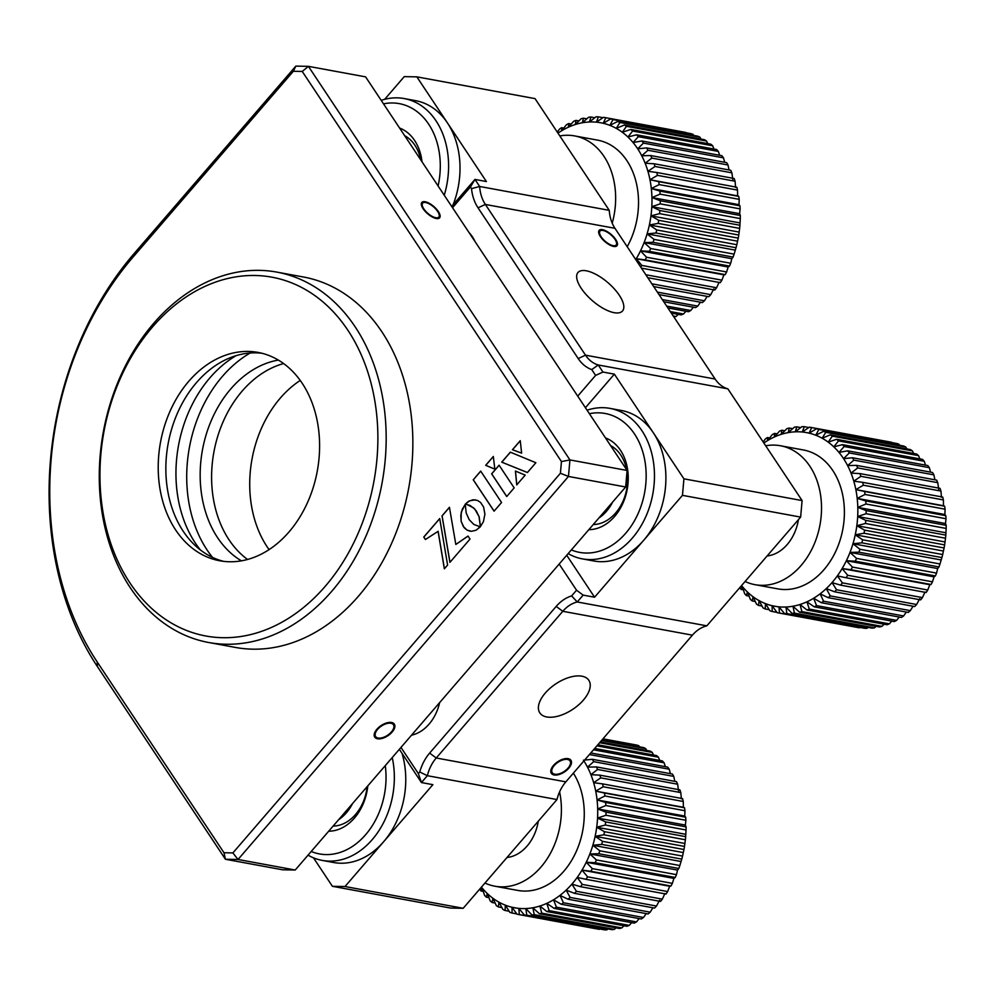 <?xml version="1.0" encoding="UTF-8"?>
<svg xmlns="http://www.w3.org/2000/svg" width="996" height="996" viewBox="0 0 996 996"><rect width="100%" height="100%" fill="white"/><g stroke="black" fill="none" stroke-linecap="round" stroke-linejoin="round"><path stroke-width="1.49" d="M581.178 288.23A29.419 11.902 40.8 0 0 603.701 308.648A29.419 11.902 40.8 0 0 622.525 310.964A29.419 11.902 40.8 0 0 619.3 295.252A29.419 11.902 40.8 0 0 596.778 274.834A29.419 11.902 40.8 0 0 577.966 272.518A29.419 11.902 40.8 0 0 581.178 288.23M468.967 232.442A41.197 30.988 100.4 0 1 472.316 236.675A41.197 30.988 100.4 0 1 475.067 241.617M600.439 236.65A11.765 4.756 40.8 0 0 609.452 244.817A11.765 4.756 40.8 0 0 616.985 245.738A11.765 4.756 40.8 0 0 615.69 239.463A11.765 4.756 40.8 0 0 606.676 231.296A11.765 4.756 40.8 0 0 599.156 230.362A11.765 4.756 40.8 0 0 600.439 236.65M400.977 747.423L418.357 773.593L419.752 771.987A41.197 30.988 100.4 0 1 429.637 753.101L556.191 606.415A41.197 30.988 100.4 0 1 571.642 595.907L576.547 590.217L583.146 595.11L594.575 597.214L682.459 495.348L683.928 478.827L614.37 374.147L585.424 407.713M313.479 857.83L332.403 886.303L450.578 908.066L463.177 908.29L556.976 799.551A35.308 26.568 100.4 0 1 565.853 781.86L692.394 635.162A35.308 26.568 100.4 0 1 706.836 625.837L577.232 601.97A35.308 26.568 -79.6 0 0 562.79 611.295L436.236 757.993A35.308 26.568 -79.6 0 0 427.359 775.697L421.445 782.557L399.346 749.303M332.403 886.303L345.002 886.527L432.874 784.661L421.445 782.557L418.357 773.593M556.976 799.551L427.359 775.697L419.752 771.987M583.146 595.11L577.232 601.97L571.642 595.907M706.836 625.837L800.635 517.098L682.459 495.348M566.724 555.282L594.575 597.214M614.37 374.147L602.941 372.043L595.608 375.405L591.736 369.578A41.197 30.988 100.4 0 1 578.19 358.548L478.03 207.815A41.197 30.988 100.4 0 1 471.519 188.642L470.423 186.987L452.533 207.716M577.73 396.134L595.608 375.405M451.674 206.421L474.968 179.429L479.649 186.476A35.308 26.568 -79.6 0 0 485.363 204.441L585.511 355.174A35.308 26.568 -79.6 0 0 598.26 364.984L602.941 372.043M800.635 517.098L802.104 500.577L727.864 388.851L598.26 364.984L591.736 369.578M727.864 388.851A35.308 26.568 100.4 0 1 715.128 379.04L614.968 228.308A35.308 26.568 100.4 0 1 609.253 210.343L479.649 186.476L471.519 188.642M384.668 99.339L404.252 76.63L416.851 76.854L486.397 181.533L474.968 179.429L470.423 186.987M802.104 500.577L683.928 478.827M559.154 564.047L576.547 590.217M609.253 210.343L535.026 98.616L416.851 76.854M439.622 702.628A41.197 30.988 100.4 0 1 411.547 735.173M568.766 768.227A11.765 6.113 146.4 0 0 570.945 760.309A11.765 6.113 146.4 0 0 553.515 765.414A11.765 6.113 146.4 0 0 551.348 773.332A11.765 6.113 146.4 0 0 568.766 768.227M463.177 908.29L345.002 886.527M583.382 700.088A29.419 15.289 146.4 0 0 588.823 680.293A29.419 15.289 146.4 0 0 545.26 693.067A29.419 15.289 146.4 0 0 539.807 712.862A29.419 15.289 146.4 0 0 583.382 700.088M352.534 803.573A41.197 30.988 100.4 0 1 338.665 819.646M367.798 785.881A47.073 35.42 100.4 0 1 328.692 831.212M333.125 826.07A41.197 30.988 -79.6 0 0 367.138 786.641M402.01 753.325A76.505 57.556 100.4 0 1 391.129 831.56A76.505 57.556 100.4 0 1 333.648 862.511L322.206 860.407A76.505 57.556 100.4 0 1 308.038 855.153M392.237 757.558A76.505 57.556 100.4 0 1 322.206 860.407M311.213 851.468A70.616 53.137 -79.6 0 0 365.632 834.71A70.616 53.137 -79.6 0 0 385.265 765.625M602.742 739.082L638.785 745.718A94.159 70.841 -79.6 0 0 636.531 745.02L602.954 738.833M638.785 745.718L639.494 746.826M601.559 740.464L645.707 748.594A94.159 70.841 -79.6 0 0 643.541 747.573L602.02 739.928M645.707 748.594L646.728 750.461M599.604 742.73L652.268 752.428A94.159 70.841 -79.6 0 0 650.226 751.109L600.302 741.92M652.268 752.428L653.5 755.018M596.903 745.855L658.431 757.184A94.159 70.841 -79.6 0 0 656.526 755.566L597.837 744.771M658.431 757.184L659.738 760.446M593.504 749.801L664.108 762.799A94.159 70.841 -79.6 0 0 662.352 760.919L594.662 748.457M664.108 762.799L665.39 766.683M589.42 754.532L669.225 769.223A94.159 70.841 -79.6 0 0 667.669 767.107L590.79 752.951M669.225 769.223L670.42 773.68M593.703 761.654L673.757 776.394A94.159 70.841 -79.6 0 0 672.387 774.041L592.334 759.301A94.159 70.841 100.4 0 1 593.703 761.654L587.491 767.132L596.417 766.92A94.159 70.841 100.4 0 1 597.575 769.472L590.902 774.664L599.829 775.149A94.159 70.841 100.4 0 1 600.762 777.864L593.653 782.694L602.518 783.877A94.159 70.841 100.4 0 1 603.215 786.74L595.72 791.148L604.46 793.015A94.159 70.841 100.4 0 1 604.908 795.991L597.065 799.925L605.63 802.477A94.159 70.841 100.4 0 1 605.842 805.527L597.675 808.926L606.016 812.151A94.159 70.841 100.4 0 1 605.979 815.238L597.563 818.065L605.618 821.924A94.159 70.841 100.4 0 1 605.331 825.024L596.704 827.24L604.448 831.685A94.159 70.841 100.4 0 1 603.912 834.773L595.122 836.341L602.505 841.346A94.159 70.841 100.4 0 1 601.721 844.384L592.844 845.28L599.804 850.796A94.159 70.841 100.4 0 1 598.795 853.734L589.869 853.946L596.392 859.922A94.159 70.841 100.4 0 1 595.172 862.735L586.246 862.25L592.309 868.624A94.159 70.841 100.4 0 1 590.865 871.288L582.013 870.106L587.578 876.816A94.159 70.841 100.4 0 1 585.947 879.294L577.219 877.426L582.274 884.411A94.159 70.841 100.4 0 1 580.469 886.677L571.903 884.124L576.435 891.308A94.159 70.841 100.4 0 1 574.48 893.337L566.139 890.125L570.135 897.446A94.159 70.841 100.4 0 1 568.044 899.226L559.989 895.379L563.45 902.75A94.159 70.841 100.4 0 1 561.246 904.256L553.515 899.811L556.428 907.169A94.159 70.841 100.4 0 1 554.15 908.377L546.779 903.372L549.182 910.655A94.159 70.841 100.4 0 1 546.841 911.552L539.869 906.036L541.762 913.158A94.159 70.841 100.4 0 1 539.384 913.743L532.86 907.767L534.267 914.664A94.159 70.841 100.4 0 1 531.876 914.926L525.826 908.551L526.772 915.15A94.159 70.841 100.4 0 1 524.406 915.087L518.829 908.377L519.352 914.602A94.159 70.841 100.4 0 1 517.248 914.266A94.159 70.841 100.4 0 1 517.024 914.228L511.981 907.244L512.106 913.046A94.159 70.841 100.4 0 1 509.852 912.348L505.321 905.165L505.097 910.493A94.159 70.841 100.4 0 1 502.93 909.473L498.934 902.164L498.411 906.958A94.159 70.841 100.4 0 1 496.357 905.638L492.908 898.268L492.111 902.501A94.159 70.841 100.4 0 1 490.206 900.894L487.281 893.524L486.285 897.147A94.159 70.841 100.4 0 1 484.529 895.267L482.126 887.996L480.968 890.959A94.159 70.841 100.4 0 1 479.649 889.179M673.757 776.394L674.778 781.35M484.965 883.029A70.616 53.137 -79.6 0 0 494.825 886.203L517.696 890.412A70.616 53.137 -79.6 0 0 574.082 856.012A70.616 53.137 -79.6 0 0 576.086 777.901A70.616 53.137 -79.6 0 0 573.36 773.145M506.976 857.506A41.197 30.988 -79.6 0 0 538.288 821.214M494.825 886.203A70.616 53.137 -79.6 0 0 559.59 791.857M481.429 887.125A88.271 66.421 -79.6 0 0 482.126 887.996A88.271 66.421 -79.6 0 0 487.281 893.524A88.271 66.421 -79.6 0 0 492.908 898.268A88.271 66.421 -79.6 0 0 498.934 902.164A88.271 66.421 -79.6 0 0 505.321 905.165A88.271 66.421 -79.6 0 0 511.981 907.244A88.271 66.421 -79.6 0 0 518.829 908.377A88.271 66.421 -79.6 0 0 525.826 908.551A88.271 66.421 -79.6 0 0 532.86 907.767A88.271 66.421 -79.6 0 0 539.869 906.036A88.271 66.421 -79.6 0 0 546.779 903.372A88.271 66.421 -79.6 0 0 553.515 899.811A88.271 66.421 -79.6 0 0 559.989 895.379A88.271 66.421 -79.6 0 0 566.139 890.125A88.271 66.421 -79.6 0 0 571.903 884.124A88.271 66.421 -79.6 0 0 577.219 877.426A88.271 66.421 -79.6 0 0 582.013 870.106A88.271 66.421 -79.6 0 0 586.246 862.25A88.271 66.421 -79.6 0 0 589.869 853.946A88.271 66.421 -79.6 0 0 592.844 845.28A88.271 66.421 -79.6 0 0 595.122 836.341A88.271 66.421 -79.6 0 0 596.704 827.24A88.271 66.421 -79.6 0 0 597.563 818.065A88.271 66.421 -79.6 0 0 597.675 808.926A88.271 66.421 -79.6 0 0 597.065 799.925A88.271 66.421 -79.6 0 0 595.72 791.148A88.271 66.421 -79.6 0 0 593.653 782.694A88.271 66.421 -79.6 0 0 590.902 774.664A88.271 66.421 -79.6 0 0 587.491 767.132A88.271 66.421 -79.6 0 0 583.905 760.919M583.444 760.197L592.334 759.301M597.575 769.472L677.629 784.213A94.159 70.841 -79.6 0 0 676.471 781.661L596.417 766.92M677.629 784.213L678.575 790.799M600.762 777.864L680.816 792.604A94.159 70.841 -79.6 0 0 679.882 789.878L599.829 775.149M680.816 792.604L681.339 798.829M603.215 786.74L683.268 801.481A94.159 70.841 -79.6 0 0 682.571 798.618L602.518 783.877M683.268 801.481L683.393 807.283L684.513 807.756L604.46 793.015M595.72 791.148L683.393 807.283M604.908 795.991L684.962 810.732A94.159 70.841 -79.6 0 0 684.513 807.756M684.962 810.732L684.738 816.06L685.684 817.218L605.63 802.477M597.065 799.925L684.738 816.06M605.842 805.527L685.895 820.268A94.159 70.841 -79.6 0 0 685.684 817.218M685.895 820.268L685.36 825.074L686.07 826.879L606.016 812.151M597.675 808.926L685.36 825.074M605.979 815.238L686.032 829.979A94.159 70.841 -79.6 0 0 686.07 826.879M686.032 829.979L685.671 836.652L605.618 821.924M597.563 818.065L685.236 834.212M605.331 825.024L685.385 839.765A94.159 70.841 -79.6 0 0 685.671 836.652M685.385 839.765L684.501 846.426L604.448 831.685M596.704 827.24L684.389 843.388M603.912 834.773L683.966 849.513A94.159 70.841 -79.6 0 0 684.501 846.426M683.966 849.513L682.559 856.087L602.505 841.346M595.122 836.341L682.808 852.489M601.721 844.384L681.774 859.112A94.159 70.841 -79.6 0 0 682.559 856.087M681.774 859.112L679.857 865.536L599.804 850.796M592.844 845.28L680.517 861.416M598.795 853.734L678.849 868.475A94.159 70.841 -79.6 0 0 679.857 865.536M678.849 868.475L677.541 870.093L676.446 874.662L596.392 859.922M589.869 853.946L677.541 870.093M595.172 862.735L675.226 877.476A94.159 70.841 -79.6 0 0 676.446 874.662M675.226 877.476L673.918 878.397L672.362 883.365L592.309 868.624M586.246 862.25L673.918 878.397M590.865 871.288L670.931 886.029A94.159 70.841 -79.6 0 0 672.362 883.365M670.931 886.029L669.686 886.253L667.631 891.557L587.578 876.816M582.013 870.106L669.686 886.253M585.947 879.294L666 894.035A94.159 70.841 -79.6 0 0 667.631 891.557M664.892 893.561L662.328 899.139L582.274 884.411M580.469 886.677L660.522 901.417A94.159 70.841 -79.6 0 0 662.328 899.139M659.589 900.26L656.489 906.049L576.435 891.308M574.48 893.337L654.534 908.078A94.159 70.841 -79.6 0 0 656.489 906.049M652.903 907.779L650.189 912.174L570.135 897.446M568.044 899.226L648.097 913.955A94.159 70.841 -79.6 0 0 650.189 912.174M646.217 913.606L643.503 917.49L563.45 902.75M561.246 904.256L641.3 918.984A94.159 70.841 -79.6 0 0 643.503 917.49M639.121 918.586L636.494 921.91L556.428 907.169M554.15 908.377L634.203 923.118A94.159 70.841 -79.6 0 0 636.494 921.91M631.676 922.645L629.235 925.384L549.182 910.655M546.841 911.552L626.895 926.292A94.159 70.841 -79.6 0 0 629.235 925.384M623.982 925.757L621.815 927.899L541.762 913.158M539.384 913.743L619.437 928.484A94.159 70.841 -79.6 0 0 621.815 927.899M616.076 927.861L614.32 929.393L534.267 914.664M531.876 914.926L611.93 929.666A94.159 70.841 -79.6 0 0 614.32 929.393M608.033 928.944L606.825 929.878L526.772 915.15M524.406 915.087L604.46 929.828A94.159 70.841 -79.6 0 0 606.825 929.878M599.928 928.994L519.352 914.602M517.459 914.303L597.09 928.957A94.159 70.841 -79.6 0 0 597.301 928.994A94.159 70.841 -79.6 0 0 599.405 929.343M511.981 907.244L518.841 908.501M516.812 913.917L512.106 913.046M509.143 911.24L505.097 910.493M501.909 907.605L498.411 906.958M495.137 903.048L492.111 902.501M488.899 897.633L486.285 897.147M483.247 891.383L480.968 890.959M399.608 128.061A47.073 35.42 100.4 0 1 407.302 132.431A47.073 35.42 100.4 0 1 422.005 161.763M420.76 159.895A41.197 30.988 -79.6 0 0 408.509 138.22A41.197 30.988 -79.6 0 0 404.687 135.705M438.091 185.978A70.616 53.137 -79.6 0 0 417.698 112.112A70.616 53.137 -79.6 0 0 383.522 103.845M381.207 100.372A76.505 57.556 100.4 0 1 404.164 98.554A76.505 57.556 100.4 0 1 424.122 107.73A76.505 57.556 100.4 0 1 444.253 195.241M404.164 98.554L415.606 100.658A76.505 57.556 100.4 0 1 435.551 109.834A76.505 57.556 100.4 0 1 453.105 204.765M605.481 437.904A47.073 35.42 100.4 0 1 622.55 453.778A47.073 35.42 100.4 0 1 622.961 503.142A47.073 35.42 100.4 0 1 588.823 529.673M593.255 524.531A41.197 30.988 -79.6 0 0 626.994 471.78M626.646 469.751A41.197 30.988 -79.6 0 0 622.587 458.123A41.197 30.988 -79.6 0 0 610.56 445.548M571.343 549.929A70.616 53.137 -79.6 0 0 633.506 522.414A70.616 53.137 -79.6 0 0 637.627 439.199A70.616 53.137 -79.6 0 0 589.395 413.689M587.08 410.215A76.505 57.556 100.4 0 1 610.038 408.397A76.505 57.556 100.4 0 1 645.221 436.248A76.505 57.556 100.4 0 1 643.628 521.207A76.505 57.556 100.4 0 1 582.336 558.868A76.505 57.556 100.4 0 1 568.168 553.614M610.038 408.397L621.479 410.501A76.505 57.556 100.4 0 1 656.65 438.352A76.505 57.556 100.4 0 1 655.069 523.311A76.505 57.556 100.4 0 1 593.778 560.972L582.336 558.868M741.559 585.586A88.271 66.421 -79.6 0 0 742.257 586.445A88.271 66.421 -79.6 0 0 747.411 591.985A88.271 66.421 -79.6 0 0 753.026 596.729A88.271 66.421 -79.6 0 0 759.064 600.613A88.271 66.421 -79.6 0 0 765.451 603.626A88.271 66.421 -79.6 0 0 772.099 605.705A88.271 66.421 -79.6 0 0 778.959 606.838A88.271 66.421 -79.6 0 0 785.944 607.012A88.271 66.421 -79.6 0 0 792.99 606.228A88.271 66.421 -79.6 0 0 800 604.497A88.271 66.421 -79.6 0 0 806.909 601.833A88.271 66.421 -79.6 0 0 813.632 598.26A88.271 66.421 -79.6 0 0 820.119 593.828A88.271 66.421 -79.6 0 0 826.269 588.586A88.271 66.421 -79.6 0 0 832.034 582.585A88.271 66.421 -79.6 0 0 837.337 575.887A88.271 66.421 -79.6 0 0 842.143 568.567A88.271 66.421 -79.6 0 0 846.376 560.711A88.271 66.421 -79.6 0 0 849.999 552.407A88.271 66.421 -79.6 0 0 852.962 543.741A88.271 66.421 -79.6 0 0 855.253 534.802A88.271 66.421 -79.6 0 0 856.834 525.701A88.271 66.421 -79.6 0 0 857.693 516.526A88.271 66.421 -79.6 0 0 857.805 507.387A88.271 66.421 -79.6 0 0 857.195 498.386A88.271 66.421 -79.6 0 0 855.85 489.609A88.271 66.421 -79.6 0 0 853.784 481.155A88.271 66.421 -79.6 0 0 851.032 473.125A88.271 66.421 -79.6 0 0 847.621 465.593A88.271 66.421 -79.6 0 0 843.575 458.658A88.271 66.421 -79.6 0 0 838.956 452.396A88.271 66.421 -79.6 0 0 833.801 446.855A88.271 66.421 -79.6 0 0 828.186 442.124A88.271 66.421 -79.6 0 0 822.148 438.228A88.271 66.421 -79.6 0 0 815.761 435.227A88.271 66.421 -79.6 0 0 809.113 433.148A88.271 66.421 -79.6 0 0 802.253 432.003L809.35 427.184A94.159 70.841 100.4 0 1 811.466 427.521A94.159 70.841 100.4 0 1 811.678 427.57L891.731 442.299A94.159 70.841 -79.6 0 0 891.52 442.261A94.159 70.841 -79.6 0 0 891.308 442.224M818.861 429.438L898.915 444.179A94.159 70.841 -79.6 0 0 896.661 443.469L816.608 428.741A94.159 70.841 100.4 0 1 818.861 429.438L815.761 435.227L823.617 431.293A94.159 70.841 100.4 0 1 825.771 432.314L822.148 438.228L830.303 434.829A94.159 70.841 100.4 0 1 832.345 436.148L828.186 442.124L836.603 439.298A94.159 70.841 100.4 0 1 838.508 440.904L833.801 446.855L842.429 444.639A94.159 70.841 100.4 0 1 844.172 446.519L838.956 452.396L847.733 450.827A94.159 70.841 100.4 0 1 849.302 452.943L843.575 458.658L852.464 457.762A94.159 70.841 100.4 0 1 853.833 460.115L847.621 465.593L856.548 465.381A94.159 70.841 100.4 0 1 857.705 467.933L851.032 473.125L859.959 473.598A94.159 70.841 100.4 0 1 860.893 476.325L853.784 481.155L862.648 482.338A94.159 70.841 100.4 0 1 863.345 485.201L855.85 489.609L864.578 491.476A94.159 70.841 100.4 0 1 865.038 494.452L857.195 498.386L865.761 500.938A94.159 70.841 100.4 0 1 865.96 503.988L857.805 507.387L866.147 510.599A94.159 70.841 100.4 0 1 866.109 513.699L857.693 516.526L865.748 520.373A94.159 70.841 100.4 0 1 865.462 523.485L856.834 525.701L864.578 530.146A94.159 70.841 100.4 0 1 864.042 533.234L855.253 534.802L862.623 539.807A94.159 70.841 100.4 0 1 861.851 542.832L852.962 543.741L859.934 549.257A94.159 70.841 100.4 0 1 858.926 552.195L849.999 552.407L856.523 558.383A94.159 70.841 100.4 0 1 855.303 561.196L846.376 560.711L852.439 567.085A94.159 70.841 100.4 0 1 850.995 569.749L842.143 568.567L847.708 575.277A94.159 70.841 100.4 0 1 846.077 577.755L837.337 575.887L842.392 582.859A94.159 70.841 100.4 0 1 840.599 585.138L832.034 582.585L836.565 589.769A94.159 70.841 100.4 0 1 834.611 591.798L826.269 588.586L830.266 595.907A94.159 70.841 100.4 0 1 828.174 597.675L820.119 593.828L823.568 601.211A94.159 70.841 100.4 0 1 821.376 602.717L813.632 598.26L816.558 605.63A94.159 70.841 100.4 0 1 814.28 606.838L806.909 601.833L809.312 609.104A94.159 70.841 100.4 0 1 806.972 610.013L800 604.497L801.892 611.619A94.159 70.841 100.4 0 1 799.514 612.204L792.99 606.228L794.397 613.125A94.159 70.841 100.4 0 1 792.007 613.387L785.944 607.012L786.902 613.611A94.159 70.841 100.4 0 1 784.524 613.548L778.959 606.838L779.482 613.063A94.159 70.841 100.4 0 1 777.366 612.727A94.159 70.841 100.4 0 1 777.154 612.677L772.099 605.705L772.236 611.507A94.159 70.841 100.4 0 1 769.97 610.809L765.451 603.626L765.227 608.954A94.159 70.841 100.4 0 1 763.061 607.934L759.064 600.613L758.541 605.419A94.159 70.841 100.4 0 1 756.487 604.099L753.026 596.729L752.241 600.949A94.159 70.841 100.4 0 1 750.337 599.343L747.411 591.985L746.402 595.608A94.159 70.841 100.4 0 1 744.659 593.728L742.257 586.445L741.099 589.42A94.159 70.841 100.4 0 1 739.779 587.64M898.915 444.179L899.612 445.287M825.771 432.314L905.825 447.055A94.159 70.841 -79.6 0 0 903.671 446.034L823.617 431.293M905.825 447.055L906.858 448.922M832.345 436.148L912.398 450.889A94.159 70.841 -79.6 0 0 910.356 449.57L830.303 434.829M912.398 450.889L913.618 453.479M838.508 440.904L918.561 455.633A94.159 70.841 -79.6 0 0 916.656 454.027L836.603 439.298M918.561 455.633L919.868 458.895M844.172 446.519L924.226 461.26A94.159 70.841 -79.6 0 0 922.483 459.38L842.429 444.639M924.226 461.26L925.521 465.144M849.302 452.943L929.355 467.684A94.159 70.841 -79.6 0 0 927.786 465.555L847.733 450.827M929.355 467.684L930.55 472.141M853.833 460.115L933.887 474.855A94.159 70.841 -79.6 0 0 932.517 472.502L852.464 457.762M933.887 474.855L934.908 479.811M745.083 581.49A70.616 53.137 -79.6 0 0 754.943 584.664L777.826 588.873A70.616 53.137 -79.6 0 0 834.2 554.473A70.616 53.137 -79.6 0 0 836.217 476.362A70.616 53.137 -79.6 0 0 803.386 449.968L780.515 445.76A70.616 53.137 -79.6 0 0 765.7 445.785M754.943 584.664A70.616 53.137 -79.6 0 0 811.329 550.265A70.616 53.137 -79.6 0 0 813.346 472.154A70.616 53.137 -79.6 0 0 780.515 445.76M767.107 555.967A41.197 30.988 -79.6 0 0 798.418 519.675M811.678 427.57L809.113 433.148L816.608 428.741M804.307 426.699L802.253 432.003A88.271 66.421 -79.6 0 0 795.269 431.828L801.942 426.637A94.159 70.841 100.4 0 1 804.307 426.699L808.827 427.533M788.222 432.613L794.447 427.122A94.159 70.841 100.4 0 1 796.825 426.861L795.269 431.828A88.271 66.421 -79.6 0 0 788.222 432.613A88.271 66.421 -79.6 0 0 781.213 434.343L786.94 428.629A94.159 70.841 100.4 0 1 789.318 428.043L788.222 432.613M774.303 437.007L779.532 431.144A94.159 70.841 100.4 0 1 781.872 430.235L781.213 434.343A88.271 66.421 -79.6 0 0 774.303 437.007A88.271 66.421 -79.6 0 0 767.58 440.581L772.274 434.617A94.159 70.841 100.4 0 1 774.552 433.409L774.303 437.007M763.185 442L765.264 439.037A94.159 70.841 100.4 0 1 767.455 437.53L767.58 440.581A88.271 66.421 -79.6 0 0 763.845 443.008M767.455 437.53L769.647 437.941M774.552 433.409L777.079 433.87M781.872 430.235L784.786 430.77M789.318 428.043L792.692 428.666M796.825 426.861L800.722 427.583M857.705 467.933L937.759 482.674A94.159 70.841 -79.6 0 0 936.601 480.122L856.548 465.381M937.759 482.674L938.705 489.26M860.893 476.325L940.946 491.065A94.159 70.841 -79.6 0 0 940.012 488.339L859.959 473.598M940.946 491.065L941.457 497.29M863.345 485.201L943.399 499.942A94.159 70.841 -79.6 0 0 942.702 497.066L862.648 482.338M943.399 499.942L943.523 505.744L944.631 506.217L864.578 491.476M855.85 489.609L943.523 505.744M865.038 494.452L945.092 509.193A94.159 70.841 -79.6 0 0 944.631 506.217M945.092 509.193L944.868 514.521L945.814 515.679L865.761 500.938M857.195 498.386L944.868 514.521M865.96 503.988L946.013 518.729A94.159 70.841 -79.6 0 0 945.814 515.679M946.013 518.729L945.49 523.535L946.2 525.34L866.147 510.599M857.805 507.387L945.49 523.535M866.109 513.699L946.163 528.44A94.159 70.841 -79.6 0 0 946.2 525.34M946.163 528.44L945.802 535.113L865.748 520.373M857.693 516.526L945.366 532.673M865.462 523.485L945.515 538.226A94.159 70.841 -79.6 0 0 945.802 535.113M945.515 538.226L944.631 544.887L864.578 530.146M856.834 525.701L944.519 541.849M864.042 533.234L944.096 547.974A94.159 70.841 -79.6 0 0 944.631 544.887M944.096 547.974L942.677 554.548L862.623 539.807M855.253 534.802L942.938 550.95M861.851 542.832L941.905 557.573A94.159 70.841 -79.6 0 0 942.677 554.548M941.905 557.573L939.987 563.985L859.934 549.257M852.962 543.741L940.647 559.877M858.926 552.195L938.979 566.936A94.159 70.841 -79.6 0 0 939.987 563.985M938.979 566.936L937.672 568.554L936.576 573.111L856.523 558.383M849.999 552.407L937.672 568.554M855.303 561.196L935.356 575.937A94.159 70.841 -79.6 0 0 936.576 573.111M935.356 575.937L934.049 576.858L932.493 581.826L852.439 567.085M846.376 560.711L934.049 576.858M850.995 569.749L931.048 584.49A94.159 70.841 -79.6 0 0 932.493 581.826M931.048 584.49L929.816 584.714L927.762 590.018L847.708 575.277M842.143 568.567L929.816 584.714M846.077 577.755L926.131 592.495A94.159 70.841 -79.6 0 0 927.762 590.018M925.023 592.022L922.445 597.6L842.392 582.859M840.599 585.138L920.653 599.878A94.159 70.841 -79.6 0 0 922.445 597.6M919.706 598.721L916.619 604.497L836.565 589.769M834.611 591.798L914.664 606.539A94.159 70.841 -79.6 0 0 916.619 604.497M913.033 606.24L910.319 610.635L830.266 595.907M828.174 597.675L908.228 612.416A94.159 70.841 -79.6 0 0 910.319 610.635M906.335 612.067L903.621 615.951L823.568 601.211M821.376 602.717L901.43 617.445A94.159 70.841 -79.6 0 0 903.621 615.951M899.239 617.047L896.612 620.359L816.558 605.63M814.28 606.838L894.333 621.579A94.159 70.841 -79.6 0 0 896.612 620.359M891.806 621.106L889.366 623.845L809.312 609.104M806.972 610.013L887.025 624.753A94.159 70.841 -79.6 0 0 889.366 623.845M884.099 624.218L881.946 626.36L801.892 611.619M799.514 612.204L879.568 626.945A94.159 70.841 -79.6 0 0 881.946 626.36M876.206 626.322L874.451 627.854L794.397 613.125M792.007 613.387L872.06 628.127A94.159 70.841 -79.6 0 0 874.451 627.854M868.163 627.405L866.956 628.339L786.902 613.611M784.524 613.548L864.578 628.289A94.159 70.841 -79.6 0 0 866.956 628.339M860.058 627.455L779.482 613.063M777.59 612.764L857.207 627.418A94.159 70.841 -79.6 0 0 857.432 627.455A94.159 70.841 -79.6 0 0 859.536 627.804M772.099 605.705L778.972 606.962M776.93 612.378L772.236 611.507M769.273 609.701L765.227 608.954M762.04 606.066L758.541 605.419M755.267 601.509L752.241 600.949M749.029 596.081L746.402 595.608M743.365 589.844L741.099 589.42M612.652 502.034A41.197 30.988 100.4 0 1 598.795 518.107M635.747 259.583A88.271 66.421 -79.6 0 0 636.27 258.723A88.271 66.421 -79.6 0 0 640.503 250.868A88.271 66.421 -79.6 0 0 644.126 242.563A88.271 66.421 -79.6 0 0 647.089 233.898A88.271 66.421 -79.6 0 0 649.38 224.959A88.271 66.421 -79.6 0 0 650.961 215.858A88.271 66.421 -79.6 0 0 651.82 206.682A88.271 66.421 -79.6 0 0 651.932 197.544A88.271 66.421 -79.6 0 0 651.322 188.53A88.271 66.421 -79.6 0 0 649.977 179.753A88.271 66.421 -79.6 0 0 647.91 171.312A88.271 66.421 -79.6 0 0 645.159 163.269A88.271 66.421 -79.6 0 0 641.735 155.75A88.271 66.421 -79.6 0 0 637.701 148.815A88.271 66.421 -79.6 0 0 633.083 142.553A88.271 66.421 -79.6 0 0 627.928 137.012A88.271 66.421 -79.6 0 0 622.301 132.269A88.271 66.421 -79.6 0 0 616.275 128.384A88.271 66.421 -79.6 0 0 609.888 125.372A88.271 66.421 -79.6 0 0 603.24 123.292A88.271 66.421 -79.6 0 0 596.38 122.159L603.476 117.329A94.159 70.841 100.4 0 1 605.593 117.677A94.159 70.841 100.4 0 1 605.805 117.715L685.858 132.456A94.159 70.841 -79.6 0 0 685.646 132.418A94.159 70.841 -79.6 0 0 685.435 132.381M612.988 119.595L693.042 134.336A94.159 70.841 -79.6 0 0 690.788 133.626L610.735 118.898A94.159 70.841 100.4 0 1 612.988 119.595L609.888 125.372L617.744 121.45A94.159 70.841 100.4 0 1 619.898 122.471L616.275 128.384L624.43 124.986A94.159 70.841 100.4 0 1 626.472 126.305L622.301 132.269L630.717 129.443A94.159 70.841 100.4 0 1 632.634 131.049L627.928 137.012L636.556 134.796A94.159 70.841 100.4 0 1 638.299 136.676L633.083 142.553L641.86 140.971A94.159 70.841 100.4 0 1 643.428 143.1L637.701 148.815L646.591 147.918A94.159 70.841 100.4 0 1 647.96 150.272L641.735 155.75L650.674 155.538A94.159 70.841 100.4 0 1 651.832 158.09L645.159 163.269L654.086 163.755A94.159 70.841 100.4 0 1 655.019 166.481L647.91 171.312L656.762 172.482A94.159 70.841 100.4 0 1 657.472 175.358L649.977 179.753L658.705 181.633A94.159 70.841 100.4 0 1 659.165 184.609L651.322 188.53L659.887 191.095A94.159 70.841 100.4 0 1 660.087 194.145L651.932 197.544L660.273 200.756A94.159 70.841 100.4 0 1 660.236 203.856L651.82 206.682L659.875 210.53A94.159 70.841 100.4 0 1 659.589 213.642L650.961 215.858L658.705 220.303A94.159 70.841 100.4 0 1 658.169 223.39L649.38 224.959L656.75 229.964A94.159 70.841 100.4 0 1 655.978 232.989L647.089 233.898L654.061 239.401A94.159 70.841 100.4 0 1 653.052 242.352L644.126 242.563L650.649 248.527A94.159 70.841 100.4 0 1 649.417 251.353L640.503 250.868L646.566 257.242A94.159 70.841 100.4 0 1 645.122 259.906L636.27 258.723L641.835 265.434A94.159 70.841 100.4 0 1 640.752 267.102M693.042 134.336L693.739 135.444M619.898 122.471L699.951 137.211A94.159 70.841 -79.6 0 0 697.798 136.191L617.744 121.45M699.951 137.211L700.985 139.079M626.472 126.305L706.525 141.034A94.159 70.841 -79.6 0 0 704.483 139.714L624.43 124.986M706.525 141.034L707.745 143.623M632.634 131.049L712.688 145.79A94.159 70.841 -79.6 0 0 710.783 144.183L630.717 129.443M712.688 145.79L713.983 149.051M638.299 136.676L718.353 151.417A94.159 70.841 -79.6 0 0 716.61 149.537L636.556 134.796M718.353 151.417L719.647 155.301M643.428 143.1L723.482 157.841A94.159 70.841 -79.6 0 0 721.913 155.712L641.86 140.971M723.482 157.841L724.677 162.286M647.96 150.272L728.014 165A94.159 70.841 -79.6 0 0 726.644 162.647L646.591 147.918M728.014 165L729.035 169.967M627.206 246.722A70.616 53.137 -79.6 0 0 630.344 166.519A70.616 53.137 -79.6 0 0 597.513 140.125L574.642 135.917A70.616 53.137 -79.6 0 0 559.827 135.942M612.216 223.179A70.616 53.137 -79.6 0 0 607.473 162.311A70.616 53.137 -79.6 0 0 574.642 135.917M605.805 117.715L603.24 123.292L610.735 118.898M598.434 116.856L596.38 122.159A88.271 66.421 -79.6 0 0 589.395 121.985L596.069 116.793A94.159 70.841 100.4 0 1 598.434 116.856L602.954 117.69M582.349 122.769L588.561 117.279A94.159 70.841 100.4 0 1 590.952 117.018L589.395 121.985A88.271 66.421 -79.6 0 0 582.349 122.769A88.271 66.421 -79.6 0 0 575.339 124.5L581.066 118.785A94.159 70.841 100.4 0 1 583.444 118.2L582.349 122.769M568.43 127.164L573.659 121.288A94.159 70.841 100.4 0 1 575.999 120.392L575.339 124.5A88.271 66.421 -79.6 0 0 568.43 127.164A88.271 66.421 -79.6 0 0 561.707 130.737L566.4 124.774A94.159 70.841 100.4 0 1 568.679 123.566L568.43 127.164M557.312 132.157L559.391 129.194A94.159 70.841 100.4 0 1 561.582 127.687L561.707 130.737A88.271 66.421 -79.6 0 0 557.972 133.153M561.582 127.687L563.773 128.098M568.679 123.566L571.206 124.027M575.999 120.392L578.913 120.927M583.444 118.2L586.818 118.823M590.952 117.018L594.849 117.74M651.832 158.09L731.886 172.818A94.159 70.841 -79.6 0 0 730.728 170.279L650.674 155.538M731.886 172.818L732.832 179.417M655.019 166.481L735.073 181.222A94.159 70.841 -79.6 0 0 734.139 178.496L654.086 163.755M735.073 181.222L735.583 187.447M657.472 175.358L737.526 190.087A94.159 70.841 -79.6 0 0 736.816 187.223L656.762 172.482M737.526 190.087L737.65 195.901L738.758 196.374L658.705 181.633M649.977 179.753L737.65 195.901M659.165 184.609L739.219 199.349A94.159 70.841 -79.6 0 0 738.758 196.374M739.219 199.349L738.995 204.678L739.941 205.823L659.887 191.095M651.322 188.53L738.995 204.678M660.087 194.145L740.14 208.886A94.159 70.841 -79.6 0 0 739.941 205.823M740.14 208.886L739.617 213.679L740.327 215.497L660.273 200.756M651.932 197.544L739.617 213.679M660.236 203.856L740.289 218.597A94.159 70.841 -79.6 0 0 740.327 215.497M740.289 218.597L739.928 225.27L659.875 210.53M651.82 206.682L739.493 222.83M659.589 213.642L739.642 228.383A94.159 70.841 -79.6 0 0 739.928 225.27M739.642 228.383L738.758 235.044L658.705 220.303M650.961 215.858L738.634 231.993M658.169 223.39L738.223 238.131A94.159 70.841 -79.6 0 0 738.758 235.044M738.223 238.131L736.803 244.705L656.75 229.964M649.38 224.959L737.065 241.094M655.978 232.989L736.032 247.73A94.159 70.841 -79.6 0 0 736.803 244.705M736.032 247.73L734.114 254.142L654.061 239.401M647.089 233.898L734.774 250.033M653.052 242.352L733.106 257.08A94.159 70.841 -79.6 0 0 734.114 254.142M733.106 257.08L731.799 258.699L730.703 263.268L650.649 248.527M644.126 242.563L731.799 258.699M649.417 251.353L729.47 266.081A94.159 70.841 -79.6 0 0 730.703 263.268M729.47 266.081L728.176 267.003L726.619 271.97L646.566 257.242M640.503 250.868L728.176 267.003M645.122 259.906L725.175 274.635A94.159 70.841 -79.6 0 0 726.619 271.97M725.175 274.635L723.943 274.859L721.888 280.162L641.835 265.434M636.27 258.723L723.943 274.859M641.436 268.136L720.257 282.652A94.159 70.841 -79.6 0 0 721.888 280.162M719.149 282.179L716.572 287.757L645.819 274.734M647.786 277.697L714.779 290.023A94.159 70.841 -79.6 0 0 716.572 287.757M713.833 288.877L710.746 294.654L651.857 283.81M653.662 286.549L708.791 296.696A94.159 70.841 -79.6 0 0 710.746 294.654M707.148 296.397L704.446 300.792L657.372 292.127M659.016 294.592L702.354 302.572A94.159 70.841 -79.6 0 0 704.446 300.792M700.462 302.224L697.748 306.096L662.328 299.584M663.772 301.751L695.557 307.602A94.159 70.841 -79.6 0 0 697.748 306.096M693.365 307.204L690.738 310.515L666.648 306.083M667.88 307.938L688.46 311.723A94.159 70.841 -79.6 0 0 690.738 310.515M685.933 311.262L683.493 314.001L670.296 311.574M671.304 313.093L681.152 314.898A94.159 70.841 -79.6 0 0 683.493 314.001M678.226 314.363L676.072 316.504L673.234 315.981M673.931 317.039A94.159 70.841 -79.6 0 0 676.072 316.504M423.101 208.724A11.765 4.756 40.8 0 0 432.102 216.891A11.765 4.756 40.8 0 0 439.634 217.813A11.765 4.756 40.8 0 0 438.34 211.538A11.765 4.756 40.8 0 0 429.338 203.371A11.765 4.756 40.8 0 0 421.806 202.437A11.765 4.756 40.8 0 0 423.101 208.724M392.15 732.035A11.765 6.113 146.4 0 0 394.329 724.117A11.765 6.113 146.4 0 0 376.911 729.234A11.765 6.113 146.4 0 0 374.733 737.152A11.765 6.113 146.4 0 0 392.15 732.035M295.214 870.018L238.032 859.486L225.432 859.262L282.615 869.794L295.214 870.018L625.65 486.982L568.467 476.449L238.032 859.486L232.89 852.912L560.412 473.249L561.445 461.571L569.936 459.928L568.467 476.449L560.412 473.249M561.445 461.571L302.236 71.451L293.334 71.289L133.091 257.043L134.124 253.557A294.231 221.386 100.4 0 0 97.459 666.66L225.432 859.262L223.988 852.75L232.89 852.912M133.091 257.043A288.342 216.954 -79.6 0 0 97.16 661.879L223.988 852.75M293.334 71.289L295.824 66.122L308.411 66.346L569.936 459.928L627.106 470.461L365.594 76.866L308.411 66.346L302.236 71.451M134.124 253.557L295.824 66.122M480.732 471.158L473.287 479.786L494.116 511.135M473.212 479.773L494.078 511.172L501.561 502.507L480.695 471.108L473.287 479.786M465.257 504.362L462.219 509.367L460.812 515.306L461.16 521.269L463.339 526.548L467.024 530.096L471.382 531.316L476.013 530.245L480.309 526.834L473.859 524.469L469.178 519.675L466.178 512.928L465.269 504.25L461.223 512.28L461.086 521.257L464.086 527.631L466.95 530.071L470.224 531.229M480.109 526.797L478.752 526.585M510.4 452.196L501.797 462.169L527.432 472.515L535.86 462.729L510.326 452.172L501.723 462.156L527.419 472.527M520.261 440.767L512.517 449.744L521.618 453.13M520.248 440.68L512.442 449.731L521.63 453.143L520.248 440.68M438.066 531.291L444.353 568.816L447.602 565.056L439.709 518.567L423.761 537.056L425.392 539.508L438.14 531.304L444.415 568.741M439.722 518.655L423.835 537.068L425.429 539.471M473.66 507.948L476.449 511.259L479.051 516.675L480.358 526.685L483.434 521.618L484.903 514.197L483.595 507.014L480.57 502.457L477.557 500.453L473.05 499.768L468.469 501.386L465.306 504.113L469.963 505.395L474.606 508.906M475.403 499.83L469.664 500.789L465.381 504.125M466.439 504.237L473.735 507.96M474.681 508.919L479.126 516.687L480.446 526.585M455.819 544.451L449.433 507.288L442.025 515.878L449.918 562.367L470.012 539.073L468.008 536.06L455.819 544.451M514.16 487.891L499.083 465.194L491.638 473.835L506.715 496.531L514.16 487.891M493.319 456.454L485.687 465.319L494.838 469.141L493.319 456.454M525.178 475.129L515.405 471.033L516.75 484.903L525.178 475.129M625.65 486.982L627.106 470.461M515.48 471.071L516.812 484.815M493.331 456.542L485.762 465.331L494.838 469.116M499.133 465.257L491.713 473.859L506.752 496.481M468.033 536.109L455.882 544.414M449.445 507.375L442.1 515.891L449.98 562.292M236.152 355.634A117.69 88.557 -79.6 0 0 217.95 369.392A117.69 88.557 -79.6 0 0 200.383 549.954M281.793 539.508A105.925 79.692 -79.6 0 0 318.571 429.313A105.925 79.692 -79.6 0 0 258.089 352.422A105.925 79.692 -79.6 0 0 196.025 373.687A105.925 79.692 -79.6 0 0 159.248 483.894A105.925 79.692 -79.6 0 0 219.743 560.773A105.925 79.692 -79.6 0 0 281.793 539.508M261.886 353.256A105.925 79.692 -79.6 0 0 203.657 375.094A105.925 79.692 -79.6 0 0 166.593 482.811A105.925 79.692 -79.6 0 0 223.577 561.346M165.062 313.802A182.43 137.261 -79.6 0 0 121.188 568.019A182.43 137.261 -79.6 0 0 312.769 599.393A182.43 137.261 -79.6 0 0 356.643 345.176A182.43 137.261 -79.6 0 0 165.062 313.802M166.494 309.905A188.306 141.681 -79.6 0 0 101.106 505.819A188.306 141.681 -79.6 0 0 208.637 642.495A188.306 141.681 -79.6 0 0 318.969 604.697A188.306 141.681 -79.6 0 0 384.344 408.783A188.306 141.681 -79.6 0 0 276.826 272.107A188.306 141.681 -79.6 0 0 166.494 309.905M208.637 642.495L235.317 647.412A188.306 141.681 -79.6 0 0 345.649 609.614A188.306 141.681 -79.6 0 0 411.024 413.701A188.306 141.681 -79.6 0 0 303.506 277.013L276.826 272.107M247.568 559.466A105.925 79.692 100.4 0 1 245.489 557.885A105.925 79.692 100.4 0 1 214.215 450.366A105.925 79.692 100.4 0 1 283.636 363.565A105.925 79.692 -79.6 0 0 214.215 450.366A105.925 79.692 -79.6 0 0 245.489 557.885A105.925 79.692 -79.6 0 0 247.568 559.466M269.082 549.618A105.925 79.692 100.4 0 1 300.232 380.435M278.357 360.079A105.925 79.692 -79.6 0 0 203.62 444.291A105.925 79.692 -79.6 0 0 234.048 555.78A105.925 79.692 -79.6 0 0 241.406 560.835M250.17 353.007A123.579 92.977 -79.6 0 0 212.546 557.411M614.98 239.326A10.67 4.32 40.8 0 0 600.376 230.748A10.67 4.32 40.8 0 0 601.161 236.787A10.67 4.32 40.8 0 0 609.826 244.456A10.67 4.32 40.8 0 0 616.424 244.593A10.67 4.32 40.8 0 0 614.98 239.326M556.764 774.29A10.67 5.54 -33.6 0 1 552.88 773.394A10.67 5.54 -33.6 0 1 554.461 765.289A10.67 5.54 -33.6 0 1 565.529 759.363A10.67 5.54 -33.6 0 1 570.409 761.753A10.67 5.54 -33.6 0 1 566.662 769.522A10.67 5.54 -33.6 0 1 556.764 774.29M391.44 731.911A10.67 5.54 -33.6 0 1 376.264 737.214A10.67 5.54 -33.6 0 1 377.621 729.358A10.67 5.54 -33.6 0 1 387.207 723.445A10.67 5.54 -33.6 0 1 393.794 725.561A10.67 5.54 -33.6 0 1 391.44 731.911M437.63 211.401A10.67 4.32 40.8 0 0 423.039 202.823A10.67 4.32 40.8 0 0 423.81 208.861A10.67 4.32 40.8 0 0 432.476 216.53A10.67 4.32 40.8 0 0 439.074 216.655A10.67 4.32 40.8 0 0 437.63 211.401M565.853 781.86L436.236 757.993L429.637 753.101M692.394 635.162L562.79 611.295L556.191 606.415M715.128 379.04L585.511 355.174L578.19 358.548M614.968 228.308L485.363 204.441L478.03 207.815M97.459 666.66L97.16 661.879M517.248 914.266L597.301 928.994M811.466 427.521L891.52 442.261M777.366 612.727L857.432 627.455M605.593 117.677L685.646 132.418M600.376 230.748L598.633 231.881M616.424 244.593L615.565 246.485M552.88 773.394L550.788 771.726M570.409 761.753L569.675 759.176M376.264 737.214L374.185 735.534M393.794 725.561L393.059 722.984M423.039 202.823L421.283 203.956M439.074 216.655L438.215 218.56"/></g></svg>
